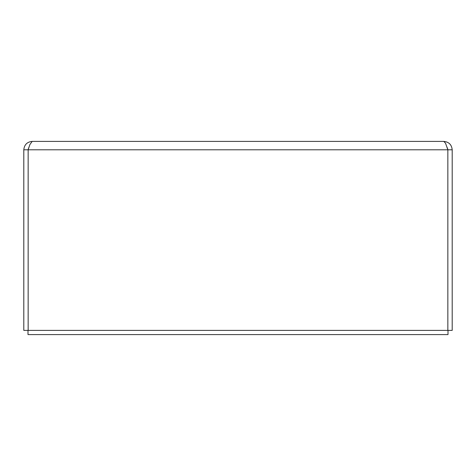 <?xml version="1.0" encoding="UTF-8"?>
<svg xmlns="http://www.w3.org/2000/svg" width="476" height="476" viewBox="0 0 476 476"><rect width="100%" height="100%" fill="white"/><g stroke="black" fill="none" stroke-linecap="round" stroke-linejoin="round"><path stroke-width="0.71" d="M447.851 330.398L23.8 330.398L23.8 149.797C24.306 144.704 27.108 141.907 32.201 141.402L443.799 141.402L445.536 143.234L447.851 149.797L447.851 330.398L452.2 330.398L452.2 149.797C451.694 144.704 448.892 141.907 443.799 141.402M447 147.09L447.999 149.797L452.2 149.797M447.999 149.797L23.8 149.797M28.149 330.398L28.149 149.797L29.887 144.561L32.201 141.402M447.999 330.398L447.999 334.598L28.001 334.598L28.001 330.398M28.994 147.096L28.001 149.797"/></g></svg>
